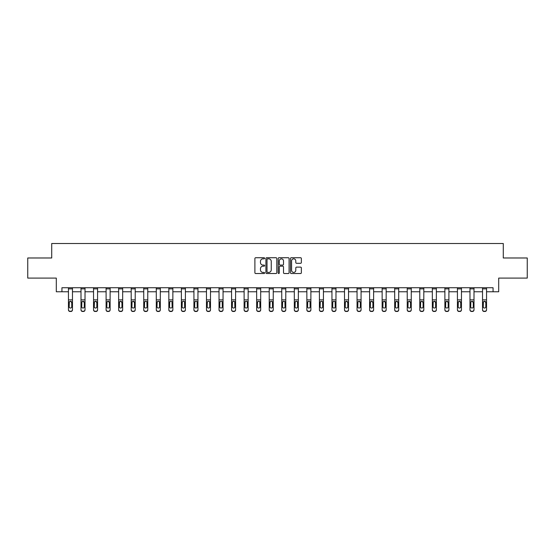 <?xml version="1.0" encoding="UTF-8"?>
<svg xmlns="http://www.w3.org/2000/svg" width="555" height="555" viewBox="0 0 555 555"><rect width="100%" height="100%" fill="white"/><g stroke="black" fill="none" stroke-linecap="round" stroke-linejoin="round"><path stroke-width="0.83" d="M264.631 258.283A0.555 0.555 0 0 0 264.076 257.735L255.689 257.735A0.791 0.791 0 0 0 254.898 258.519L254.898 272.734A0.791 0.791 0 0 0 255.689 273.525L264.076 273.525A0.555 0.555 0 0 0 264.631 272.97A0.555 0.555 0 0 0 264.076 272.415L262.994 272.415A2.525 2.525 0 0 1 260.468 269.89L260.468 268.71A2.525 2.525 0 0 1 262.994 266.178L264.076 266.178A0.555 0.555 0 0 0 264.631 265.63A0.555 0.555 0 0 0 264.076 265.075L262.994 265.075A2.525 2.525 0 0 1 260.468 262.55L260.468 261.363A2.525 2.525 0 0 1 262.994 258.838L264.076 258.838A0.555 0.555 0 0 0 264.631 258.283M300.574 263.299A0.791 0.791 0 0 0 301.365 262.508L301.365 258.519A0.791 0.791 0 0 0 300.574 257.735L291.257 257.735A0.791 0.791 0 0 0 290.466 258.519L290.466 272.734A0.791 0.791 0 0 0 291.257 273.525L300.574 273.525A0.791 0.791 0 0 0 301.365 272.734L301.365 267.919A0.791 0.791 0 0 0 300.574 267.128L296.585 267.128A0.791 0.791 0 0 0 295.794 267.919L295.794 270.306A2.109 2.109 0 0 1 293.685 272.415A2.109 2.109 0 0 1 291.576 270.306L291.576 260.947A2.109 2.109 0 0 1 293.685 258.838A2.109 2.109 0 0 1 295.794 260.947L295.794 262.508A0.791 0.791 0 0 0 296.585 263.299L300.574 263.299M61.938 291.77L61.938 287.747L493.062 287.747L493.062 291.77L498.695 291.77L498.695 278.097L527.25 278.097L527.25 257.985L503.281 257.985L503.281 243.506L51.719 243.506L51.719 257.985L27.75 257.985L27.75 278.097L56.305 278.097L56.305 291.77L68.452 291.77M276.806 258.519A0.791 0.791 0 0 0 276.022 257.735L266.705 257.735A0.791 0.791 0 0 0 265.914 258.519L265.914 272.734A0.791 0.791 0 0 0 266.705 273.525L276.022 273.525A0.791 0.791 0 0 0 276.806 272.734L276.806 258.519M278.978 257.735L288.295 257.735A0.791 0.791 0 0 1 289.086 258.519L289.086 272.734A0.791 0.791 0 0 1 288.295 273.525L284.313 273.525A0.791 0.791 0 0 1 283.522 272.734L283.522 266.969A0.791 0.791 0 0 0 282.731 266.178L280.088 266.178A0.791 0.791 0 0 0 279.297 266.969L279.297 272.97A0.555 0.555 0 0 1 278.742 273.525A0.555 0.555 0 0 1 278.194 272.97L278.194 258.519A0.791 0.791 0 0 1 278.978 257.735M72.469 291.77L80.995 291.77M85.019 291.77L93.545 291.77M97.569 291.77L106.095 291.77M110.112 291.77L118.638 291.77M122.662 291.77L131.188 291.77M135.212 291.77L143.738 291.77M147.762 291.77L156.288 291.77M160.305 291.77L168.831 291.77M172.855 291.77L181.381 291.77M185.405 291.77L193.931 291.77M197.948 291.77L206.474 291.77M210.498 291.77L219.024 291.77M223.048 291.77L231.574 291.77M235.591 291.77L244.117 291.77M248.141 291.77L256.667 291.77M260.69 291.77L269.217 291.77M273.24 291.77L281.76 291.77M285.783 291.77L294.31 291.77M298.333 291.77L306.859 291.77M310.883 291.77L319.409 291.77M323.426 291.77L331.952 291.77M335.976 291.77L344.502 291.77M348.526 291.77L357.052 291.77M361.069 291.77L369.595 291.77M373.619 291.77L382.145 291.77M386.169 291.77L394.695 291.77M398.712 291.77L407.238 291.77M411.262 291.77L419.788 291.77M423.812 291.77L432.338 291.77M436.362 291.77L444.888 291.77M448.905 291.77L457.431 291.77M461.455 291.77L469.981 291.77M474.005 291.77L482.531 291.77M486.548 291.77L493.062 291.77M267.572 258.838A0.555 0.555 0 0 0 267.017 259.393L267.017 271.867A0.555 0.555 0 0 0 267.572 272.415L268.717 272.415A2.525 2.525 0 0 0 271.242 269.89L271.242 261.363A2.525 2.525 0 0 0 268.717 258.838L267.572 258.838M283.522 260.989A2.109 2.109 0 0 0 281.406 258.88A2.109 2.109 0 0 0 279.297 260.989L279.297 264.284A0.791 0.791 0 0 0 280.088 265.075L282.731 265.075A0.791 0.791 0 0 0 283.522 264.284L283.522 260.989M68.452 302.191L68.452 309.641A1.609 1.596 -0 0 0 70.062 311.237L70.86 311.237A1.609 1.596 -0 0 0 72.469 309.641L72.469 309.898A1.609 1.596 180 0 1 70.86 311.494L70.86 311.237M71.748 306.769L71.748 302.537L71.748 306.769A1.29 1.276 180 0 1 70.464 308.046A1.29 1.276 180 0 0 71.748 306.769M69.174 307.026L69.174 306.769A1.29 1.276 180 0 0 70.464 308.046M69.791 301.427L69.174 302.433M71.13 301.427L70.464 301.24L71.748 302.537M72.469 287.747L72.469 309.641M68.452 287.747L68.452 309.641M70.062 311.237L70.86 311.494M70.062 311.494A1.609 1.596 180 0 1 68.452 309.898M68.452 301.941L69.32 301.941L69.174 306.769M69.32 301.941L70.464 301.24M80.995 302.191L80.995 309.641A1.609 1.596 -0 0 0 82.605 311.237L83.41 311.237A1.609 1.596 -0 0 0 85.019 309.641L85.019 309.898A1.609 1.596 180 0 1 83.41 311.494L83.41 311.237M84.298 306.769L84.298 302.537L84.298 306.769A1.29 1.276 180 0 1 83.007 308.046A1.29 1.276 180 0 0 84.298 306.769M81.724 307.026L81.724 306.769A1.29 1.276 180 0 0 83.007 308.046M82.334 301.427L81.724 302.433M83.68 301.427L83.007 301.24L84.298 302.537M93.545 302.191L93.545 309.641A1.609 1.596 -0 0 0 95.155 311.237L95.959 311.237A1.609 1.596 -0 0 0 97.569 309.641L97.569 309.898A1.609 1.596 180 0 1 95.959 311.494L95.959 311.237M96.841 306.769L96.841 302.537L96.841 306.769A1.29 1.276 180 0 1 95.557 308.046A1.29 1.276 180 0 0 96.841 306.769M94.267 307.026L94.267 306.769A1.29 1.276 180 0 0 95.557 308.046M94.884 301.427L94.267 302.433M96.23 301.427L95.557 301.24L96.841 302.537M85.019 287.747L85.019 309.641M80.995 287.747L80.995 309.641M82.605 311.237L83.41 311.494M82.605 311.494A1.609 1.596 180 0 1 80.995 309.898M80.995 301.941L81.862 301.941L81.724 306.769M81.862 301.941L83.007 301.24M97.569 287.747L97.569 309.641M93.545 287.747L93.545 309.641M95.155 311.237L95.959 311.494M95.155 311.494A1.609 1.596 180 0 1 93.545 309.898M93.545 301.941L94.412 301.941L94.267 306.769M94.412 301.941L95.557 301.24M106.095 302.191L106.095 309.641A1.609 1.596 -0 0 0 107.705 311.237L108.509 311.237A1.609 1.596 -0 0 0 110.112 309.641L110.112 309.898A1.609 1.596 180 0 1 108.509 311.494L108.509 311.237M109.391 306.769L109.391 302.537L109.391 306.769A1.29 1.276 180 0 1 108.107 308.046A1.29 1.276 180 0 0 109.391 306.769M106.817 307.026L106.817 306.769A1.29 1.276 180 0 0 108.107 308.046M107.434 301.427L106.817 302.433M108.773 301.427L108.107 301.24L109.391 302.537M118.638 302.191L118.638 309.641A1.609 1.596 -0 0 0 120.248 311.237L121.052 311.237A1.609 1.596 -0 0 0 122.662 309.641L122.662 309.898A1.609 1.596 180 0 1 121.052 311.494L121.052 311.237M121.94 306.769L121.94 302.537L121.94 306.769A1.29 1.276 180 0 1 120.65 308.046A1.29 1.276 180 0 0 121.94 306.769M119.367 307.026L119.367 306.769A1.29 1.276 180 0 0 120.65 308.046M119.984 301.427L119.367 302.433M121.323 301.427L120.65 301.24L121.94 302.537M131.188 302.191L131.188 309.641A1.609 1.596 -0 0 0 132.798 311.237L133.602 311.237A1.609 1.596 -0 0 0 135.212 309.641L135.212 309.898A1.609 1.596 180 0 1 133.602 311.494L133.602 311.237M134.49 306.769L134.49 302.537L134.49 306.769A1.29 1.276 180 0 1 133.2 308.046A1.29 1.276 180 0 0 134.49 306.769M131.91 307.026L131.91 306.769A1.29 1.276 180 0 0 133.2 308.046M132.527 301.427L131.91 302.433M133.873 301.427L133.2 301.24L134.49 302.537M110.112 287.747L110.112 309.641M106.095 287.747L106.095 309.641M107.705 311.237L108.509 311.494M107.705 311.494A1.609 1.596 180 0 1 106.095 309.898M106.095 301.941L106.962 301.941L106.817 306.769M106.962 301.941L108.107 301.24M122.662 287.747L122.662 309.641M118.638 287.747L118.638 309.641M120.248 311.237L121.052 311.494M120.248 311.494A1.609 1.596 180 0 1 118.638 309.898M118.638 301.941L119.505 301.941L119.367 306.769M119.505 301.941L120.65 301.24M135.212 287.747L135.212 309.641M131.188 287.747L131.188 309.641M132.798 311.237L133.602 311.494M132.798 311.494A1.609 1.596 180 0 1 131.188 309.898M131.188 301.941L132.055 301.941L131.91 306.769M132.055 301.941L133.2 301.24M147.762 287.747L147.762 309.898A1.609 1.596 180 0 1 146.152 311.494L146.152 311.237A1.609 1.596 -0 0 0 147.762 309.641M145.348 311.237L145.348 311.494A1.609 1.596 180 0 1 143.738 309.898L143.738 309.641A1.609 1.596 -0 0 0 145.348 311.237L146.152 311.237M143.738 287.747L143.738 309.641M145.348 311.494L146.152 311.494M146.895 301.941L147.033 306.769A1.29 1.276 180 0 1 145.75 308.046A1.29 1.276 180 0 1 144.46 306.769L144.605 301.941L145.75 301.24L147.762 301.941M160.305 287.747L160.305 309.898A1.609 1.596 180 0 1 158.695 311.494L158.695 311.237A1.609 1.596 -0 0 0 160.305 309.641M157.891 311.237L157.891 311.494A1.609 1.596 180 0 1 156.288 309.898L156.288 309.641A1.609 1.596 -0 0 0 157.891 311.237L158.695 311.237M156.288 287.747L156.288 309.641M157.891 311.494L158.695 311.494M159.438 301.941L159.583 306.769A1.29 1.276 180 0 1 158.293 308.046A1.29 1.276 180 0 1 157.01 306.769L157.148 301.941L158.293 301.24L160.305 301.941M172.855 287.747L172.855 309.898A1.609 1.596 180 0 1 171.245 311.494L171.245 311.237A1.609 1.596 -0 0 0 172.855 309.641M170.44 311.237L170.44 311.494A1.609 1.596 180 0 1 168.831 309.898L168.831 309.641A1.609 1.596 -0 0 0 170.44 311.237L171.245 311.237M168.831 287.747L168.831 309.641M170.44 311.494L171.245 311.494M171.988 301.941L172.133 306.769A1.29 1.276 180 0 1 170.843 308.046A1.29 1.276 180 0 1 169.559 306.769L169.698 301.941L170.843 301.24L172.855 301.941M185.405 287.747L185.405 309.898A1.609 1.596 180 0 1 183.795 311.494L183.795 311.237A1.609 1.596 -0 0 0 185.405 309.641M182.99 311.237L182.99 311.494A1.609 1.596 180 0 1 181.381 309.898L181.381 309.641A1.609 1.596 -0 0 0 182.99 311.237L183.795 311.237M181.381 287.747L181.381 309.641M182.99 311.494L183.795 311.494M184.537 301.941L184.676 306.769A1.29 1.276 180 0 1 183.393 308.046A1.29 1.276 180 0 1 182.102 306.769L182.248 301.941L183.393 301.24L185.405 301.941M197.948 287.747L197.948 309.898A1.609 1.596 180 0 1 196.338 311.494L196.338 311.237A1.609 1.596 -0 0 0 197.948 309.641M195.54 311.237L195.54 311.494A1.609 1.596 180 0 1 193.931 309.898L193.931 309.641A1.609 1.596 -0 0 0 195.54 311.237L196.338 311.237M193.931 287.747L193.931 309.641M195.54 311.494L196.338 311.494M197.08 301.941L197.226 306.769A1.29 1.276 180 0 1 195.936 308.046A1.29 1.276 180 0 1 194.652 306.769L194.798 301.941L195.936 301.24L197.948 301.941M210.498 287.747L210.498 309.898A1.609 1.596 180 0 1 208.888 311.494L208.888 311.237A1.609 1.596 -0 0 0 210.498 309.641M208.083 311.237L208.083 311.494A1.609 1.596 180 0 1 206.474 309.898L206.474 309.641A1.609 1.596 -0 0 0 208.083 311.237L208.888 311.237M206.474 287.747L206.474 309.641M208.083 311.494L208.888 311.494M209.63 301.941L209.776 306.769A1.29 1.276 180 0 1 208.486 308.046A1.29 1.276 180 0 1 207.202 306.769L207.341 301.941L208.486 301.24L210.498 301.941M223.048 287.747L223.048 309.898A1.609 1.596 180 0 1 221.438 311.494L221.438 311.237A1.609 1.596 -0 0 0 223.048 309.641M220.633 311.237L220.633 311.494A1.609 1.596 180 0 1 219.024 309.898L219.024 309.641A1.609 1.596 -0 0 0 220.633 311.237L221.438 311.237M219.024 287.747L219.024 309.641M220.633 311.494L221.438 311.494M222.18 301.941L222.319 306.769A1.29 1.276 180 0 1 221.036 308.046A1.29 1.276 180 0 1 219.745 306.769L219.891 301.941L221.036 301.24L223.048 301.941M235.591 287.747L235.591 309.898A1.609 1.596 180 0 1 233.988 311.494L233.988 311.237A1.609 1.596 -0 0 0 235.591 309.641M233.183 311.237L233.183 311.494A1.609 1.596 180 0 1 231.574 309.898L231.574 309.641A1.609 1.596 -0 0 0 233.183 311.237L233.988 311.237M231.574 287.747L231.574 309.641M233.183 311.494L233.988 311.494M234.73 301.941L234.869 306.769A1.29 1.276 180 0 1 233.586 308.046A1.29 1.276 180 0 1 232.295 306.769L232.441 301.941L233.586 301.24L235.591 301.941M248.141 287.747L248.141 309.898A1.609 1.596 180 0 1 246.531 311.494L246.531 311.237A1.609 1.596 -0 0 0 248.141 309.641M245.726 311.237L245.726 311.494A1.609 1.596 180 0 1 244.117 309.898L244.117 309.641A1.609 1.596 -0 0 0 245.726 311.237L246.531 311.237M244.117 287.747L244.117 309.641M245.726 311.494L246.531 311.494M247.273 301.941L247.419 306.769A1.29 1.276 180 0 1 246.129 308.046A1.29 1.276 180 0 1 244.845 306.769L244.984 301.941L246.129 301.24L248.141 301.941M260.69 287.747L260.69 309.898A1.609 1.596 180 0 1 259.081 311.494L259.081 311.237A1.609 1.596 -0 0 0 260.69 309.641M258.276 311.237L258.276 311.494A1.609 1.596 180 0 1 256.667 309.898L256.667 309.641A1.609 1.596 -0 0 0 258.276 311.237L259.081 311.237M256.667 287.747L256.667 309.641M258.276 311.494L259.081 311.494M259.823 301.941L259.962 306.769A1.29 1.276 180 0 1 258.679 308.046A1.29 1.276 180 0 1 257.388 306.769L257.534 301.941L258.679 301.24L260.69 301.941M273.24 287.747L273.24 309.898A1.609 1.596 180 0 1 271.631 311.494L271.631 311.237A1.609 1.596 -0 0 0 273.24 309.641M270.826 311.237L270.826 311.494A1.609 1.596 180 0 1 269.217 309.898L269.217 309.641A1.609 1.596 -0 0 0 270.826 311.237L271.631 311.237M269.217 287.747L269.217 309.641M270.826 311.494L271.631 311.494M272.373 301.941L272.512 306.769A1.29 1.276 180 0 1 271.228 308.046A1.29 1.276 180 0 1 269.938 306.769L270.084 301.941L271.228 301.24L273.24 301.941M285.783 287.747L285.783 309.898A1.609 1.596 180 0 1 284.174 311.494L284.174 311.237A1.609 1.596 -0 0 0 285.783 309.641M283.369 311.237L283.369 311.494A1.609 1.596 180 0 1 281.76 309.898L281.76 309.641A1.609 1.596 -0 0 0 283.369 311.237L284.174 311.237M281.76 287.747L281.76 309.641M283.369 311.494L284.174 311.494M284.916 301.941L285.062 306.769A1.29 1.276 180 0 1 283.772 308.046A1.29 1.276 180 0 1 282.488 306.769L282.627 301.941L283.772 301.24L285.783 301.941M298.333 287.747L298.333 309.898A1.609 1.596 180 0 1 296.724 311.494L296.724 311.237A1.609 1.596 -0 0 0 298.333 309.641M295.919 311.237L295.919 311.494A1.609 1.596 180 0 1 294.31 309.898L294.31 309.641A1.609 1.596 -0 0 0 295.919 311.237L296.724 311.237M294.31 287.747L294.31 309.641M295.919 311.494L296.724 311.494M297.466 301.941L297.612 306.769A1.29 1.276 180 0 1 296.321 308.046A1.29 1.276 180 0 1 295.038 306.769L295.177 301.941L296.321 301.24L298.333 301.941M310.883 287.747L310.883 309.898A1.609 1.596 180 0 1 309.274 311.494L309.274 311.237A1.609 1.596 -0 0 0 310.883 309.641M308.469 311.237L308.469 311.494A1.609 1.596 180 0 1 306.859 309.898L306.859 309.641A1.609 1.596 -0 0 0 308.469 311.237L309.274 311.237M306.859 287.747L306.859 309.641M308.469 311.494L309.274 311.494M310.016 301.941L310.155 306.769A1.29 1.276 180 0 1 308.871 308.046A1.29 1.276 180 0 1 307.581 306.769L307.727 301.941L308.871 301.24L310.883 301.941M323.426 287.747L323.426 309.898A1.609 1.596 180 0 1 321.817 311.494L321.817 311.237A1.609 1.596 -0 0 0 323.426 309.641M321.012 311.237L321.012 311.494A1.609 1.596 180 0 1 319.409 309.898L319.409 309.641A1.609 1.596 -0 0 0 321.012 311.237L321.817 311.237M319.409 287.747L319.409 309.641M321.012 311.494L321.817 311.494M322.559 301.941L322.705 306.769A1.29 1.276 180 0 1 321.414 308.046A1.29 1.276 180 0 1 320.131 306.769L320.27 301.941L321.414 301.24L323.426 301.941M335.976 287.747L335.976 309.898A1.609 1.596 180 0 1 334.367 311.494L334.367 311.237A1.609 1.596 -0 0 0 335.976 309.641M333.562 311.237L333.562 311.494A1.609 1.596 180 0 1 331.952 309.898L331.952 309.641A1.609 1.596 -0 0 0 333.562 311.237L334.367 311.237M331.952 287.747L331.952 309.641M333.562 311.494L334.367 311.494M335.109 301.941L335.255 306.769A1.29 1.276 180 0 1 333.964 308.046A1.29 1.276 180 0 1 332.681 306.769L332.82 301.941L333.964 301.24L335.976 301.941M143.738 302.191L143.738 309.898M145.75 308.046A1.29 1.276 180 0 0 147.033 306.769L147.033 302.537M145.077 301.427L144.46 302.433M146.416 301.427L145.75 301.24M156.288 302.191L156.288 309.898M158.293 308.046A1.29 1.276 180 0 0 159.583 306.769L159.583 302.537M157.627 301.427L157.01 302.433M158.966 301.427L158.293 301.24M168.831 302.191L168.831 309.898M170.843 308.046A1.29 1.276 180 0 0 172.133 306.769L172.133 302.537M170.17 301.427L169.559 302.433M171.516 301.427L170.843 301.24M181.381 302.191L181.381 309.898M183.393 308.046A1.29 1.276 180 0 0 184.676 306.769L184.676 302.537M182.72 301.427L182.102 302.433M184.066 301.427L183.393 301.24M193.931 302.191L193.931 309.898M195.936 308.046A1.29 1.276 180 0 0 197.226 306.769L197.226 302.537M195.27 301.427L194.652 302.433M196.609 301.427L195.936 301.24M206.474 302.191L206.474 309.898M208.486 308.046A1.29 1.276 180 0 0 209.776 306.769L209.776 302.537M207.813 301.427L207.202 302.433M209.159 301.427L208.486 301.24M219.024 302.191L219.024 309.898M221.036 308.046A1.29 1.276 180 0 0 222.319 306.769L222.319 302.537M220.363 301.427L219.745 302.433M221.709 301.427L221.036 301.24M231.574 302.191L231.574 309.898M233.586 308.046A1.29 1.276 180 0 0 234.869 306.769L234.869 302.537M232.913 301.427L232.295 302.433M234.252 301.427L233.586 301.24M244.117 302.191L244.117 309.898M246.129 308.046A1.29 1.276 180 0 0 247.419 306.769L247.419 302.537M245.456 301.427L244.845 302.433M246.802 301.427L246.129 301.24M256.667 302.191L256.667 309.898M258.679 308.046A1.29 1.276 180 0 0 259.962 306.769L259.962 302.537M258.006 301.427L257.388 302.433M259.351 301.427L258.679 301.24M269.217 302.191L269.217 309.898M271.228 308.046A1.29 1.276 180 0 0 272.512 306.769L272.512 302.537M270.556 301.427L269.938 302.433M271.894 301.427L271.228 301.24M281.76 302.191L281.76 309.898M283.772 308.046A1.29 1.276 180 0 0 285.062 306.769L285.062 302.537M283.106 301.427L282.488 302.433M284.444 301.427L283.772 301.24M294.31 302.191L294.31 309.898M296.321 308.046A1.29 1.276 180 0 0 297.612 306.769L297.612 302.537M295.649 301.427L295.038 302.433M296.994 301.427L296.321 301.24M306.859 302.191L306.859 309.898M308.871 308.046A1.29 1.276 180 0 0 310.155 306.769L310.155 302.537M308.198 301.427L307.581 302.433M309.544 301.427L308.871 301.24M319.409 302.191L319.409 309.898M321.414 308.046A1.29 1.276 180 0 0 322.705 306.769L322.705 302.537M320.748 301.427L320.131 302.433M322.087 301.427L321.414 301.24M331.952 302.191L331.952 309.898M333.964 308.046A1.29 1.276 180 0 0 335.255 306.769L335.255 302.537M333.291 301.427L332.681 302.433M334.637 301.427L333.964 301.24M344.502 302.191L344.502 309.641A1.609 1.596 -0 0 0 346.112 311.237L346.917 311.237A1.609 1.596 -0 0 0 348.526 309.641L348.526 309.898A1.609 1.596 180 0 1 346.917 311.494L346.917 311.237M347.798 306.769L347.798 302.537L347.798 306.769A1.29 1.276 180 0 1 346.514 308.046A1.29 1.276 180 0 0 347.798 306.769M345.224 307.026L345.224 306.769A1.29 1.276 180 0 0 346.514 308.046M345.841 301.427L345.224 302.433M347.187 301.427L346.514 301.24L347.798 302.537M357.052 302.191L357.052 309.641A1.609 1.596 -0 0 0 358.662 311.237L359.46 311.237A1.609 1.596 -0 0 0 361.069 309.641L361.069 309.898A1.609 1.596 180 0 1 359.46 311.494L359.46 311.237M360.348 306.769L360.348 302.537L360.348 306.769A1.29 1.276 180 0 1 359.064 308.046A1.29 1.276 180 0 0 360.348 306.769M357.774 307.026L357.774 306.769A1.29 1.276 180 0 0 359.064 308.046M358.391 301.427L357.774 302.433M359.73 301.427L359.064 301.24L360.348 302.537M369.595 302.191L369.595 309.641A1.609 1.596 -0 0 0 371.205 311.237L372.01 311.237A1.609 1.596 -0 0 0 373.619 309.641L373.619 309.898A1.609 1.596 180 0 1 372.01 311.494L372.01 311.237M372.898 306.769L372.898 302.537L372.898 306.769A1.29 1.276 180 0 1 371.607 308.046A1.29 1.276 180 0 0 372.898 306.769M370.324 307.026L370.324 306.769A1.29 1.276 180 0 0 371.607 308.046M370.934 301.427L370.324 302.433M372.28 301.427L371.607 301.24L372.898 302.537M382.145 302.191L382.145 309.641A1.609 1.596 -0 0 0 383.755 311.237L384.56 311.237A1.609 1.596 -0 0 0 386.169 309.641L386.169 309.898A1.609 1.596 180 0 1 384.56 311.494L384.56 311.237M385.441 306.769L385.441 302.537L385.441 306.769A1.29 1.276 180 0 1 384.157 308.046A1.29 1.276 180 0 0 385.441 306.769M382.867 307.026L382.867 306.769A1.29 1.276 180 0 0 384.157 308.046M383.484 301.427L382.867 302.433M384.83 301.427L384.157 301.24L385.441 302.537M394.695 302.191L394.695 309.641A1.609 1.596 -0 0 0 396.305 311.237L397.109 311.237A1.609 1.596 -0 0 0 398.712 309.641L398.712 309.898A1.609 1.596 180 0 1 397.109 311.494L397.109 311.237M397.99 306.769L397.99 302.537L397.99 306.769A1.29 1.276 180 0 1 396.707 308.046A1.29 1.276 180 0 0 397.99 306.769M395.417 307.026L395.417 306.769A1.29 1.276 180 0 0 396.707 308.046M396.034 301.427L395.417 302.433M397.373 301.427L396.707 301.24L397.99 302.537M407.238 302.191L407.238 309.641A1.609 1.596 -0 0 0 408.848 311.237L409.652 311.237A1.609 1.596 -0 0 0 411.262 309.641L411.262 309.898A1.609 1.596 180 0 1 409.652 311.494L409.652 311.237M410.54 306.769L410.54 302.537L410.54 306.769A1.29 1.276 180 0 1 409.25 308.046A1.29 1.276 180 0 0 410.54 306.769M407.967 307.026L407.967 306.769A1.29 1.276 180 0 0 409.25 308.046M408.584 301.427L407.967 302.433M409.923 301.427L409.25 301.24L410.54 302.537M419.788 302.191L419.788 309.641A1.609 1.596 -0 0 0 421.398 311.237L422.202 311.237A1.609 1.596 -0 0 0 423.812 309.641L423.812 309.898A1.609 1.596 180 0 1 422.202 311.494L422.202 311.237M423.09 306.769L423.09 302.537L423.09 306.769A1.29 1.276 180 0 1 421.8 308.046A1.29 1.276 180 0 0 423.09 306.769M420.51 307.026L420.51 306.769A1.29 1.276 180 0 0 421.8 308.046M421.127 301.427L420.51 302.433M422.473 301.427L421.8 301.24L423.09 302.537M432.338 302.191L432.338 309.641A1.609 1.596 -0 0 0 433.948 311.237L434.752 311.237A1.609 1.596 -0 0 0 436.362 309.641L436.362 309.898A1.609 1.596 180 0 1 434.752 311.494L434.752 311.237M435.633 306.769L435.633 302.537L435.633 306.769A1.29 1.276 180 0 1 434.35 308.046A1.29 1.276 180 0 0 435.633 306.769M433.06 307.026L433.06 306.769A1.29 1.276 180 0 0 434.35 308.046M433.677 301.427L433.06 302.433M435.016 301.427L434.35 301.24L435.633 302.537M444.888 302.191L444.888 309.641A1.609 1.596 -0 0 0 446.491 311.237L447.295 311.237A1.609 1.596 -0 0 0 448.905 309.641L448.905 309.898A1.609 1.596 180 0 1 447.295 311.494L447.295 311.237M448.183 306.769L448.183 302.537L448.183 306.769A1.29 1.276 180 0 1 446.893 308.046A1.29 1.276 180 0 0 448.183 306.769M445.61 307.026L445.61 306.769A1.29 1.276 180 0 0 446.893 308.046M446.227 301.427L445.61 302.433M447.566 301.427L446.893 301.24L448.183 302.537M348.526 287.747L348.526 309.641M344.502 287.747L344.502 309.641M346.112 311.237L346.917 311.494M346.112 311.494A1.609 1.596 180 0 1 344.502 309.898M344.502 301.941L345.37 301.941L345.224 306.769M345.37 301.941L346.514 301.24M361.069 287.747L361.069 309.641M357.052 287.747L357.052 309.641M358.662 311.237L359.46 311.494M358.662 311.494A1.609 1.596 180 0 1 357.052 309.898M357.052 301.941L357.919 301.941L357.774 306.769M357.919 301.941L359.064 301.24M373.619 287.747L373.619 309.641M369.595 287.747L369.595 309.641M371.205 311.237L372.01 311.494M371.205 311.494A1.609 1.596 180 0 1 369.595 309.898M369.595 301.941L370.462 301.941L370.324 306.769M370.462 301.941L371.607 301.24M386.169 287.747L386.169 309.641M382.145 287.747L382.145 309.641M383.755 311.237L384.56 311.494M383.755 311.494A1.609 1.596 180 0 1 382.145 309.898M382.145 301.941L383.012 301.941L382.867 306.769M383.012 301.941L384.157 301.24M398.712 287.747L398.712 309.641M394.695 287.747L394.695 309.641M396.305 311.237L397.109 311.494M396.305 311.494A1.609 1.596 180 0 1 394.695 309.898M394.695 301.941L395.562 301.941L395.417 306.769M395.562 301.941L396.707 301.24M411.262 287.747L411.262 309.641M407.238 287.747L407.238 309.641M408.848 311.237L409.652 311.494M408.848 311.494A1.609 1.596 180 0 1 407.238 309.898M407.238 301.941L408.105 301.941L407.967 306.769M408.105 301.941L409.25 301.24M423.812 287.747L423.812 309.641M419.788 287.747L419.788 309.641M421.398 311.237L422.202 311.494M421.398 311.494A1.609 1.596 180 0 1 419.788 309.898M419.788 301.941L420.655 301.941L420.51 306.769M420.655 301.941L421.8 301.24M436.362 287.747L436.362 309.641M432.338 287.747L432.338 309.641M433.948 311.237L434.752 311.494M433.948 311.494A1.609 1.596 180 0 1 432.338 309.898M432.338 301.941L433.205 301.941L433.06 306.769M433.205 301.941L434.35 301.24M448.905 287.747L448.905 309.641M444.888 287.747L444.888 309.641M446.491 311.237L447.295 311.494M446.491 311.494A1.609 1.596 180 0 1 444.888 309.898M444.888 301.941L445.748 301.941L445.61 306.769M445.748 301.941L446.893 301.24M457.431 302.191L457.431 309.641A1.609 1.596 -0 0 0 459.04 311.237L459.845 311.237A1.609 1.596 -0 0 0 461.455 309.641L461.455 309.898A1.609 1.596 180 0 1 459.845 311.494L459.845 311.237M460.733 306.769L460.733 302.537L460.733 306.769A1.29 1.276 180 0 1 459.443 308.046A1.29 1.276 180 0 0 460.733 306.769M458.159 307.026L458.159 306.769A1.29 1.276 180 0 0 459.443 308.046M458.77 301.427L458.159 302.433M460.116 301.427L459.443 301.24L460.733 302.537M461.455 287.747L461.455 309.641M457.431 287.747L457.431 309.641M459.04 311.237L459.845 311.494M459.04 311.494A1.609 1.596 180 0 1 457.431 309.898M457.431 301.941L458.298 301.941L458.159 306.769M458.298 301.941L459.443 301.24M469.981 302.191L469.981 309.641A1.609 1.596 -0 0 0 471.59 311.237L472.395 311.237A1.609 1.596 -0 0 0 474.005 309.641L474.005 309.898A1.609 1.596 180 0 1 472.395 311.494L472.395 311.237M473.276 306.769L473.276 302.537L473.276 306.769A1.29 1.276 180 0 1 471.993 308.046A1.29 1.276 180 0 0 473.276 306.769M470.702 307.026L470.702 306.769A1.29 1.276 180 0 0 471.993 308.046M471.32 301.427L470.702 302.433M472.666 301.427L471.993 301.24L473.276 302.537M474.005 287.747L474.005 309.641M469.981 287.747L469.981 309.641M471.59 311.237L472.395 311.494M471.59 311.494A1.609 1.596 180 0 1 469.981 309.898M469.981 301.941L470.848 301.941L470.702 306.769M470.848 301.941L471.993 301.24M482.531 302.191L482.531 309.641A1.609 1.596 -0 0 0 484.14 311.237L484.938 311.237A1.609 1.596 -0 0 0 486.548 309.641L486.548 309.898A1.609 1.596 180 0 1 484.938 311.494L484.938 311.237M485.826 306.769L485.826 302.537L485.826 306.769A1.29 1.276 180 0 1 484.536 308.046A1.29 1.276 180 0 0 485.826 306.769M483.252 307.026L483.252 306.769A1.29 1.276 180 0 0 484.536 308.046M483.87 301.427L483.252 302.433M485.209 301.427L484.536 301.24L485.826 302.537M486.548 287.747L486.548 309.641M482.531 287.747L482.531 309.641M484.14 311.237L484.938 311.494M484.14 311.494A1.609 1.596 180 0 1 482.531 309.898M482.531 301.941L483.398 301.941L483.252 306.769M483.398 301.941L484.536 301.24M68.452 287.761L72.469 287.761M71.602 301.941L72.469 301.941M68.452 299.86L72.469 299.86M68.452 288.864L72.469 288.864M80.995 287.761L85.019 287.761M84.152 301.941L85.019 301.941M80.995 299.86L85.019 299.86M80.995 288.864L85.019 288.864M93.545 287.761L97.569 287.761M96.702 301.941L97.569 301.941M93.545 299.86L97.569 299.86M93.545 288.864L97.569 288.864M106.095 287.761L110.112 287.761M109.252 301.941L110.112 301.941M106.095 299.86L110.112 299.86M106.095 288.864L110.112 288.864M118.638 287.761L122.662 287.761M121.795 301.941L122.662 301.941M118.638 299.86L122.662 299.86M118.638 288.864L122.662 288.864M131.188 287.761L135.212 287.761M134.345 301.941L135.212 301.941M131.188 299.86L135.212 299.86M131.188 288.864L135.212 288.864M143.738 287.761L147.762 287.761M143.738 301.941L144.605 301.941M143.738 299.86L147.762 299.86M143.738 288.864L147.762 288.864M156.288 287.761L160.305 287.761M156.288 301.941L157.148 301.941M156.288 299.86L160.305 299.86M156.288 288.864L160.305 288.864M168.831 287.761L172.855 287.761M168.831 301.941L169.698 301.941M168.831 299.86L172.855 299.86M168.831 288.864L172.855 288.864M181.381 287.761L185.405 287.761M181.381 301.941L182.248 301.941M181.381 299.86L185.405 299.86M181.381 288.864L185.405 288.864M193.931 287.761L197.948 287.761M193.931 301.941L194.798 301.941M193.931 299.86L197.948 299.86M193.931 288.864L197.948 288.864M206.474 287.761L210.498 287.761M206.474 301.941L207.341 301.941M206.474 299.86L210.498 299.86M206.474 288.864L210.498 288.864M219.024 287.761L223.048 287.761M219.024 301.941L219.891 301.941M219.024 299.86L223.048 299.86M219.024 288.864L223.048 288.864M231.574 287.761L235.591 287.761M231.574 301.941L232.441 301.941M231.574 299.86L235.591 299.86M231.574 288.864L235.591 288.864M244.117 287.761L248.141 287.761M244.117 301.941L244.984 301.941M244.117 299.86L248.141 299.86M244.117 288.864L248.141 288.864M256.667 287.761L260.69 287.761M256.667 301.941L257.534 301.941M256.667 299.86L260.69 299.86M256.667 288.864L260.69 288.864M269.217 287.761L273.24 287.761M269.217 301.941L270.084 301.941M269.217 299.86L273.24 299.86M269.217 288.864L273.24 288.864M281.76 287.761L285.783 287.761M281.76 301.941L282.627 301.941M281.76 299.86L285.783 299.86M281.76 288.864L285.783 288.864M294.31 287.761L298.333 287.761M294.31 301.941L295.177 301.941M294.31 299.86L298.333 299.86M294.31 288.864L298.333 288.864M306.859 287.761L310.883 287.761M306.859 301.941L307.727 301.941M306.859 299.86L310.883 299.86M306.859 288.864L310.883 288.864M319.409 287.761L323.426 287.761M319.409 301.941L320.27 301.941M319.409 299.86L323.426 299.86M319.409 288.864L323.426 288.864M331.952 287.761L335.976 287.761M331.952 301.941L332.82 301.941M331.952 299.86L335.976 299.86M331.952 288.864L335.976 288.864M344.502 287.761L348.526 287.761M347.659 301.941L348.526 301.941M344.502 299.86L348.526 299.86M344.502 288.864L348.526 288.864M357.052 287.761L361.069 287.761M360.202 301.941L361.069 301.941M357.052 299.86L361.069 299.86M357.052 288.864L361.069 288.864M369.595 287.761L373.619 287.761M372.752 301.941L373.619 301.941M369.595 299.86L373.619 299.86M369.595 288.864L373.619 288.864M382.145 287.761L386.169 287.761M385.302 301.941L386.169 301.941M382.145 299.86L386.169 299.86M382.145 288.864L386.169 288.864M394.695 287.761L398.712 287.761M397.852 301.941L398.712 301.941M394.695 299.86L398.712 299.86M394.695 288.864L398.712 288.864M407.238 287.761L411.262 287.761M410.395 301.941L411.262 301.941M407.238 299.86L411.262 299.86M407.238 288.864L411.262 288.864M419.788 287.761L423.812 287.761M422.945 301.941L423.812 301.941M419.788 299.86L423.812 299.86M419.788 288.864L423.812 288.864M432.338 287.761L436.362 287.761M435.495 301.941L436.362 301.941M432.338 299.86L436.362 299.86M432.338 288.864L436.362 288.864M444.888 287.761L448.905 287.761M448.038 301.941L448.905 301.941M444.888 299.86L448.905 299.86M444.888 288.864L448.905 288.864M457.431 287.761L461.455 287.761M460.588 301.941L461.455 301.941M457.431 299.86L461.455 299.86M457.431 288.864L461.455 288.864M469.981 287.761L474.005 287.761M473.137 301.941L474.005 301.941M469.981 299.86L474.005 299.86M469.981 288.864L474.005 288.864M482.531 287.761L486.548 287.761M485.68 301.941L486.548 301.941M482.531 299.86L486.548 299.86M482.531 288.864L486.548 288.864"/></g></svg>
